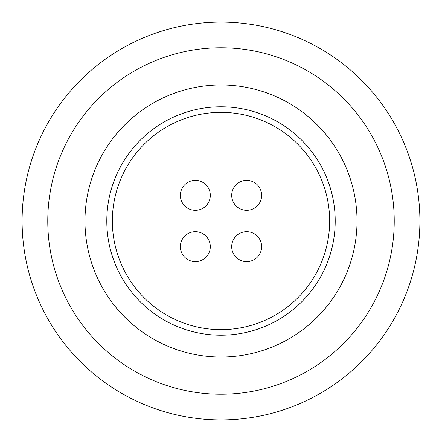<?xml version="1.0" encoding="UTF-8"?>
<svg xmlns="http://www.w3.org/2000/svg" width="442" height="442" viewBox="0 0 442 442"><rect width="100%" height="100%" fill="white"/><g stroke="black" fill="none" stroke-linecap="round" stroke-linejoin="round"><path stroke-width="0.66" d="M246.664 210.309A14.973 14.973 0 0 1 233.702 187.85A14.973 14.973 0 0 1 259.631 187.85A14.973 14.973 0 0 1 246.664 210.309M231.691 246.664A14.973 14.973 0 0 1 254.15 233.702A14.973 14.973 0 0 1 254.15 259.631A14.973 14.973 0 0 1 231.691 246.664M195.336 231.691A14.973 14.973 0 0 1 208.298 254.15A14.973 14.973 0 0 1 182.369 254.15A14.973 14.973 0 0 1 195.336 231.691M210.309 195.336A14.973 14.973 0 0 1 187.85 208.298A14.973 14.973 0 0 1 187.85 182.369A14.973 14.973 0 0 1 210.309 195.336M106.793 221A114.207 114.207 0 0 0 278.101 319.909A114.207 114.207 0 0 0 278.101 122.091A114.207 114.207 0 0 0 106.793 221M112.351 221A108.649 108.649 0 0 1 275.322 126.909A108.649 108.649 0 0 1 275.322 315.091A108.649 108.649 0 0 1 112.351 221M357.02 221A136.02 136.02 0 0 1 152.987 338.799A136.02 136.02 0 0 1 152.987 103.201A136.02 136.02 0 0 1 357.02 221M394.236 221A173.236 173.236 0 0 1 134.385 371.026A173.236 173.236 0 0 1 134.385 70.974A173.236 173.236 0 0 1 394.236 221M419.9 221A198.9 198.9 0 0 1 121.55 393.253A198.9 198.9 0 0 1 121.55 48.747A198.9 198.9 0 0 1 419.9 221"/></g></svg>
